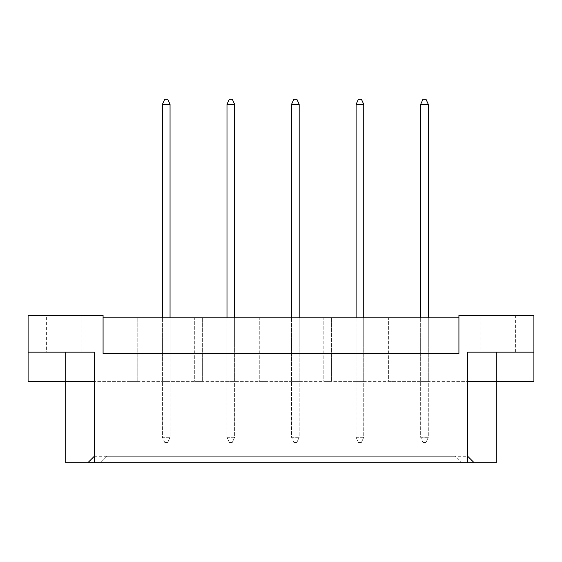 <?xml version="1.0" encoding="UTF-8"?>
<svg xmlns="http://www.w3.org/2000/svg" width="562" height="562" viewBox="0 0 562 562"><rect width="100%" height="100%" fill="white"/><g stroke="black" fill="none" stroke-linecap="round" stroke-linejoin="round"><path stroke-width="0.42" stroke-dasharray="2.81 2.11" d="M46.4 352.17L81.982 352.17L46.4 352.17L46.4 315.31L81.982 315.31L46.4 315.31M81.982 352.17L81.982 315.31M480.018 352.17L515.6 352.17L480.018 352.17L480.018 315.31L515.6 315.31L480.018 315.31M515.6 352.17L515.6 315.31M130.152 317.853L137.774 317.853L130.152 317.853L137.774 317.853L130.152 317.853L130.152 381.394L137.774 381.394L130.152 381.394L137.774 381.394L130.152 381.394L130.152 317.853M162.432 317.853L162.432 381.394L162.432 317.853L162.432 381.394L162.432 317.853L170.054 317.853L162.432 317.853L170.054 317.853L162.432 317.853L162.432 437.313L170.054 437.313L170.054 104.349L167.764 99.27L164.715 99.27L162.432 104.349L162.432 437.313L170.054 437.313L170.054 317.853L170.054 381.394L162.432 381.394L170.054 381.394L162.432 381.394L170.054 381.394L170.054 317.853M194.712 317.853L202.334 317.853L194.712 317.853L202.334 317.853L194.712 317.853L194.712 381.394L202.334 381.394L194.712 381.394L202.334 381.394L194.712 381.394L194.712 317.853M226.992 317.853L226.992 381.394L226.992 317.853L226.992 381.394L226.992 317.853L234.614 317.853L226.992 317.853L234.614 317.853L226.992 317.853L226.992 437.313L234.614 437.313L234.614 104.349L232.324 99.27L229.275 99.27L226.992 104.349L226.992 437.313L234.614 437.313L234.614 317.853L234.614 381.394L226.992 381.394L234.614 381.394L226.992 381.394L234.614 381.394L234.614 317.853M259.272 317.853L266.894 317.853L259.272 317.853L266.894 317.853L259.272 317.853L259.272 381.394L266.894 381.394L259.272 381.394L266.894 381.394L259.272 381.394L259.272 317.853M291.552 317.853L291.552 381.394L291.552 317.853L291.552 381.394L291.552 317.853L299.174 317.853L291.552 317.853L299.174 317.853L291.552 317.853L291.552 437.313L299.174 437.313L299.174 104.349L296.884 99.27L293.835 99.27L291.552 104.349L291.552 437.313L299.174 437.313L299.174 317.853L299.174 381.394L291.552 381.394L299.174 381.394L291.552 381.394L299.174 381.394L299.174 317.853M323.824 317.853L331.454 317.853L323.824 317.853L331.454 317.853L323.824 317.853L323.824 381.394L331.454 381.394L323.824 381.394L331.454 381.394L323.824 381.394L323.824 317.853M356.104 317.853L356.104 381.394L356.104 317.853L356.104 381.394L356.104 317.853L363.733 317.853L356.104 317.853L363.733 317.853L356.104 317.853L356.104 437.313L363.733 437.313L363.733 104.349L361.443 99.27L358.394 99.27L356.104 104.349L356.104 437.313L363.733 437.313L363.733 317.853L363.733 381.394L356.104 381.394L363.733 381.394L356.104 381.394L363.733 381.394L363.733 317.853M388.384 317.853L396.013 317.853L388.384 317.853L396.013 317.853L388.384 317.853L388.384 381.394L396.013 381.394L388.384 381.394L396.013 381.394L388.384 381.394L388.384 317.853M420.664 317.853L420.664 381.394L420.664 317.853L420.664 381.394L420.664 317.853L428.293 317.853L420.664 317.853L428.293 317.853L420.664 317.853L420.664 437.313L428.293 437.313L428.293 104.349L426.003 99.27L422.954 99.27L420.664 104.349L420.664 437.313L428.293 437.313L428.293 317.853L428.293 381.394L420.664 381.394L428.293 381.394L420.664 381.394L428.293 381.394L428.293 317.853M467.689 462.73L461.437 462.73L454.981 456.274L454.981 381.394L454.981 456.274L107.019 456.274L107.019 381.394L107.019 456.274L100.563 462.73L94.311 462.73L467.689 462.73L467.689 381.394L94.311 381.394L496.281 381.394L496.281 462.73L65.719 462.73L65.719 381.394L28.1 381.394L28.1 315.31L103.078 315.31L103.078 353.442L458.922 353.442L103.078 353.442L103.078 317.853L458.922 317.853L458.922 353.442L458.922 317.853M496.281 381.394L533.9 381.394L533.9 315.31L458.922 315.31L458.922 353.442L103.078 353.442L103.078 317.853M65.719 381.394L94.311 381.394L94.311 456.274L467.689 456.274L467.689 381.394L467.689 456.274L474.145 462.73M107.019 456.274L100.563 462.73L461.437 462.73L454.981 456.274M94.311 462.73L94.311 381.394L94.311 456.274L87.855 462.73M396.013 381.394L396.013 317.853L396.013 381.394M331.454 381.394L331.454 317.853L331.454 381.394M266.894 381.394L266.894 317.853L266.894 381.394M202.334 381.394L202.334 317.853L202.334 381.394M137.774 381.394L137.774 317.853L137.774 381.394M94.311 381.394L94.311 352.17L28.1 352.17M467.689 381.394L467.689 352.17L533.9 352.17M422.954 442.399L426.003 442.399L422.954 442.399L420.664 437.313L422.954 442.399M420.664 104.349L428.293 104.349M428.293 437.313L426.003 442.399L428.293 437.313M358.394 442.399L361.443 442.399L358.394 442.399L356.104 437.313L358.394 442.399M356.104 104.349L363.733 104.349M363.733 437.313L361.443 442.399L363.733 437.313M293.835 442.399L296.884 442.399L293.835 442.399L291.552 437.313L293.835 442.399M291.552 104.349L299.174 104.349M299.174 437.313L296.884 442.399L299.174 437.313M229.275 442.399L232.324 442.399L229.275 442.399L226.992 437.313L229.275 442.399M226.992 104.349L234.614 104.349M234.614 437.313L232.324 442.399L234.614 437.313M164.715 442.399L167.764 442.399L164.715 442.399L162.432 437.313L164.715 442.399M162.432 104.349L170.054 104.349M170.054 437.313L167.764 442.399L170.054 437.313"/><path stroke-width="0.84" d="M458.922 317.853L103.078 317.853M467.689 456.274L474.145 462.73L467.689 462.73L467.689 352.17L533.9 352.17L533.9 315.31L458.922 315.31L458.922 353.442L103.078 353.442L103.078 315.31L28.1 315.31L28.1 352.17L94.311 352.17L94.311 462.73L87.855 462.73L94.311 456.274M467.689 462.73L94.311 462.73M467.689 381.394L496.281 381.394L496.281 462.73L474.145 462.73M28.1 352.17L28.1 381.394L94.311 381.394M65.719 352.17L65.719 462.73L87.855 462.73M496.281 352.17L496.281 381.394L533.9 381.394L533.9 352.17M428.293 317.853L428.293 104.349L420.664 104.349L420.664 317.853M420.664 104.349L422.954 99.27L426.003 99.27L428.293 104.349M363.733 317.853L363.733 104.349L356.104 104.349L356.104 317.853M356.104 104.349L358.394 99.27L361.443 99.27L363.733 104.349M299.174 317.853L299.174 104.349L291.552 104.349L291.552 317.853M291.552 104.349L293.835 99.27L296.884 99.27L299.174 104.349M234.614 317.853L234.614 104.349L226.992 104.349L226.992 317.853M226.992 104.349L229.275 99.27L232.324 99.27L234.614 104.349M170.054 317.853L170.054 104.349L162.432 104.349L162.432 317.853M162.432 104.349L164.715 99.27L167.764 99.27L170.054 104.349"/></g></svg>
